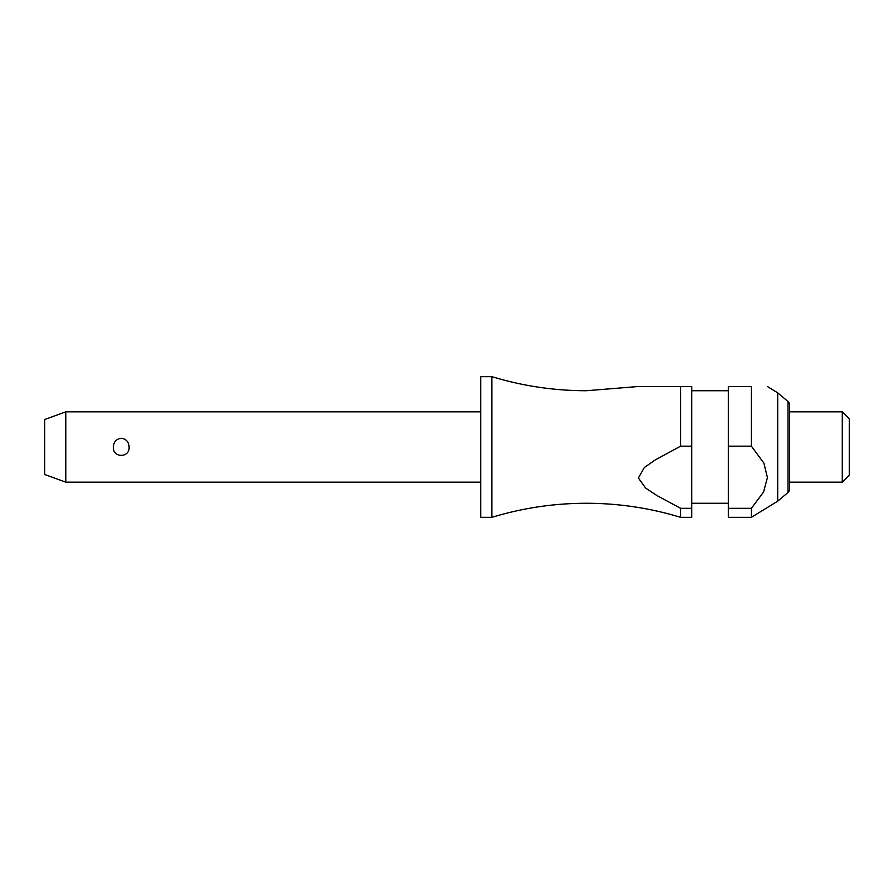 <?xml version="1.0" encoding="UTF-8"?>
<svg xmlns="http://www.w3.org/2000/svg" width="894" height="894" viewBox="0 0 894 894"><rect width="100%" height="100%" fill="white"/><g stroke="black" fill="none" stroke-linecap="round" stroke-linejoin="round"><path stroke-width="1.34" d="M680.613 517.335L691.755 517.335L691.755 508.328L680.613 508.328L680.613 517.335C649.86 507.982 618.402 503.288 586.263 503.266C554.112 503.288 522.655 507.982 491.901 517.335L491.901 376.665C522.655 386.018 554.112 390.712 586.263 390.734L638.338 386.51L680.613 386.51L638.338 386.51M65.798 411.832L65.798 482.168L44.7 474.49L44.7 419.509L65.798 411.832L480.76 411.832M113.37 447C113.672 441.859 116.298 438.943 121.238 438.272C126.177 438.943 128.792 441.859 129.094 447C129.999 458.13 112.476 458.13 113.37 447M491.901 517.335L480.76 517.335L480.76 376.665L491.901 376.665M788.005 492.505L788.005 401.495A4.224 4.224 0 0 1 789.514 404.725L789.514 489.275A4.224 4.224 0 0 1 788.005 492.505L777.702 501.154L777.702 392.846L767.41 386.51M751.396 386.51C772.986 386.51 772.986 386.51 751.396 386.51C772.986 386.51 772.986 386.51 751.396 386.51L728.331 386.51L728.331 446.162L751.396 446.162L751.396 386.51M751.396 446.162L763.901 463.126L767.41 477.575L763.543 492.069L751.396 508.328L728.331 508.328L728.331 446.162M842.271 411.832L849.3 418.873L849.3 475.127L842.271 482.168L842.271 411.832L789.514 411.832M680.613 508.328L656.744 495.455L645.636 488.057L638.383 477.999L644.339 467.506L655.28 459.907L680.613 446.162L691.755 446.162L691.755 508.328M691.755 446.162L691.755 386.51L680.613 386.51L680.613 446.162M777.702 501.154L751.396 517.335L728.331 517.335L728.331 508.328M751.396 517.335L751.396 508.328M728.331 390.734L691.755 390.734M788.005 401.495L777.702 392.846M842.271 482.168L789.514 482.168M728.331 503.266L691.755 503.266M480.76 482.168L65.798 482.168"/></g></svg>
